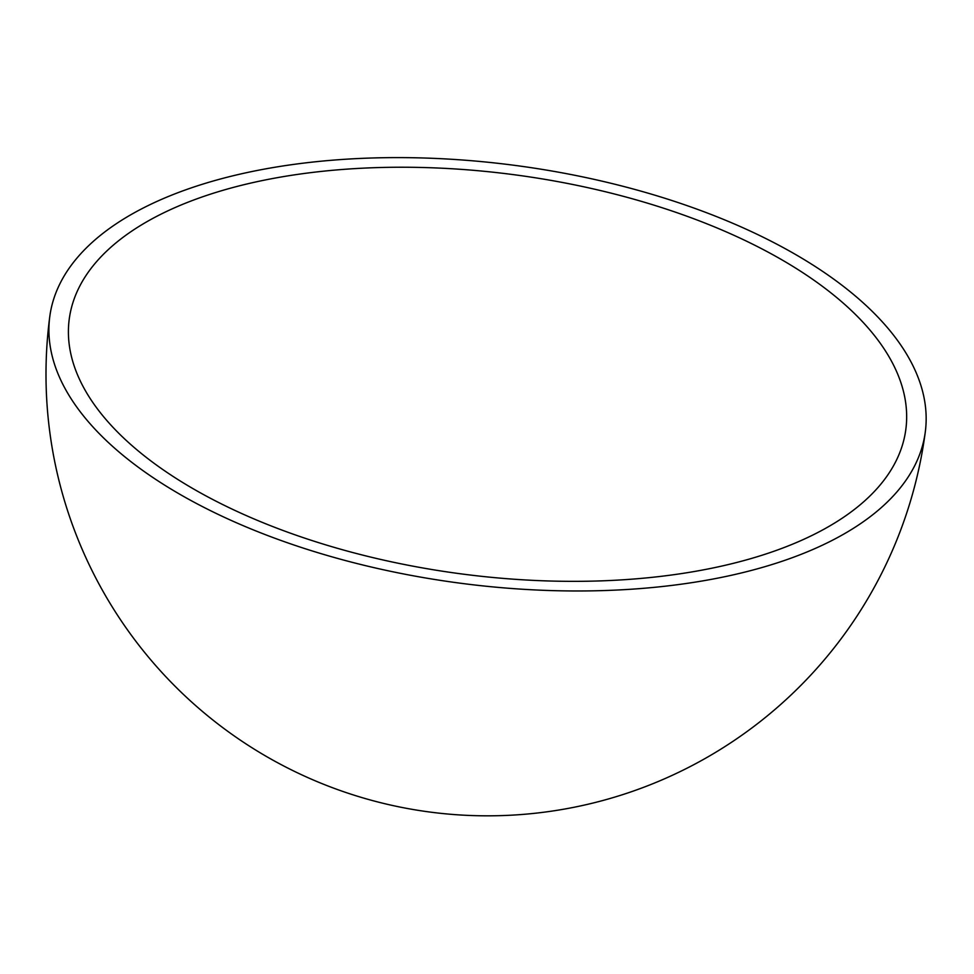 <?xml version="1.0" encoding="UTF-8"?>
<svg xmlns="http://www.w3.org/2000/svg" width="974" height="974" viewBox="0 0 974 974"><rect width="100%" height="100%" fill="white"/><g stroke="black" fill="none" stroke-linecap="round" stroke-linejoin="round"><path stroke-width="1.46" d="M147.184 458.097A421.912 201.326 7.5 0 0 603.454 580.784A421.912 201.326 7.5 0 0 905.844 429.364A421.912 201.326 7.5 0 0 827.888 290.483A421.912 201.326 7.5 0 0 371.618 167.796A421.912 201.326 7.5 0 0 69.227 319.216A421.912 201.326 7.5 0 0 147.184 458.097M843.715 286.587A441.539 210.688 7.5 0 0 366.224 158.19A441.539 210.688 7.5 0 0 49.771 316.66A441.539 210.688 7.5 0 0 131.356 461.993A441.539 210.688 7.5 0 0 608.847 590.39A441.539 210.688 7.5 0 0 925.3 431.92A441.539 210.688 7.5 0 0 843.715 286.587M49.771 316.66A441.539 441.539 0 0 0 429.899 812.048A441.539 441.539 0 0 0 925.3 431.92"/></g></svg>
